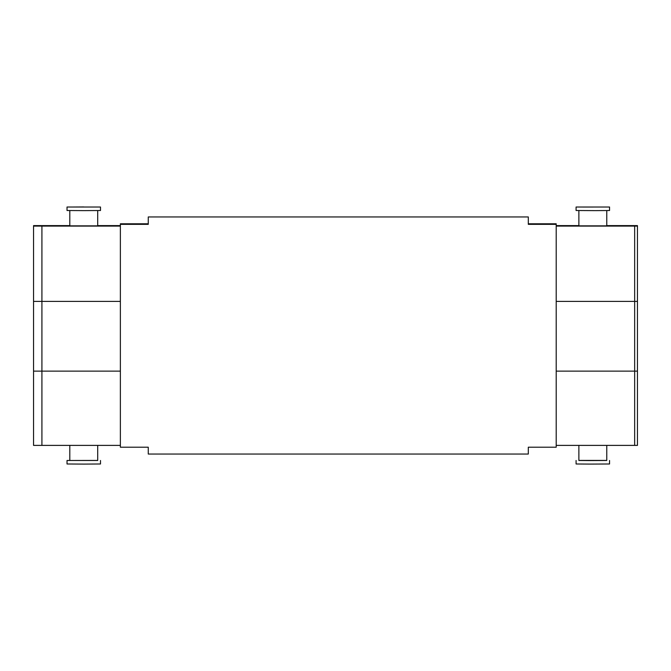 <?xml version="1.0" encoding="UTF-8"?>
<svg xmlns="http://www.w3.org/2000/svg" width="671" height="671" viewBox="0 0 671 671"><rect width="100%" height="100%" fill="white"/><g stroke="black" fill="none" stroke-linecap="round" stroke-linejoin="round"><path stroke-width="1.01" d="M120.369 224.349L120.369 447.213L148.266 447.213L148.266 454.049L528.312 454.049L528.312 447.213L556.209 447.213L556.209 224.349L528.312 224.349L528.312 216.951L148.266 216.951L148.266 224.349L120.369 224.349L120.369 223.787L148.266 223.787M620.717 225.85L564.923 225.85L620.717 225.85M111.654 225.85L55.869 225.85L111.654 225.85M528.312 223.787L556.209 223.787L556.209 224.349M120.369 371.13L41.921 371.13L41.921 301.396L120.369 301.396M120.369 226.093L41.921 226.093L41.921 225.607L69.809 225.607M97.706 225.607L120.369 225.607M33.55 371.13L41.921 371.13L41.921 445.393L33.55 445.393L33.55 301.396L41.921 301.396L41.921 226.093L33.55 226.093L33.55 225.607L41.921 225.607L41.921 445.393L120.369 445.393M556.209 301.396L634.657 301.396L634.657 371.13L556.209 371.13M606.769 225.607L634.657 225.607L634.657 226.093L556.209 226.093M556.209 225.607L578.872 225.607M556.209 445.393L634.657 445.393L634.657 226.093L634.657 301.396L637.45 301.396L637.45 371.13L634.657 371.13L634.657 445.393L637.45 445.393L637.45 371.13M637.45 226.093L634.657 226.093L634.657 225.607L637.45 225.607L637.45 301.396M67.025 207.02L67.025 210.509L83.758 210.627L100.499 210.509L100.499 207.02L67.025 207.02L100.499 207.02M69.809 210.577L69.809 225.85L83.758 225.951L97.706 225.85L97.706 210.577M83.758 206.953L73.298 207.02L83.758 206.953M576.087 207.02L576.087 210.509L595.378 210.627L609.553 210.509L609.553 207.02L576.087 207.02L609.553 207.02M578.872 210.577L578.872 225.85L594.951 225.951L606.769 225.85L606.769 210.577M582.847 207.045L603.279 207.02L582.847 207.045M97.706 460.423L69.809 460.491L69.809 445.393M100.499 460.491L100.499 463.98L83.758 464.097L67.025 463.98L67.025 460.491L69.809 460.423M97.706 445.393L97.706 460.491L67.025 460.491M606.769 460.423L578.872 460.423M609.553 460.491L609.553 463.98L590.262 464.089L576.087 463.98L576.087 460.491M606.769 445.393L606.769 460.491L590.69 460.583L578.872 460.491L578.872 445.393M33.55 301.396L33.55 226.093"/></g></svg>
